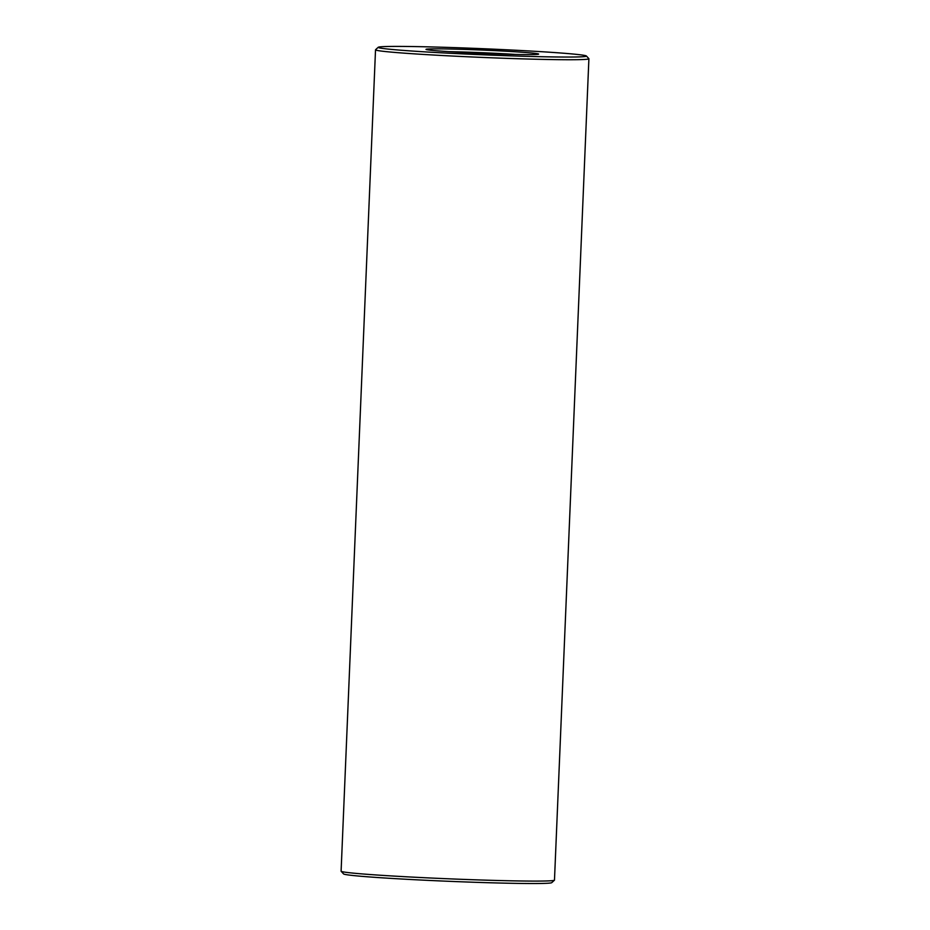 <?xml version="1.0" encoding="UTF-8"?>
<svg xmlns="http://www.w3.org/2000/svg" width="930" height="930" viewBox="0 0 930 930"><rect width="100%" height="100%" fill="white"/><g stroke="black" fill="none" stroke-linecap="round" stroke-linejoin="round"><path stroke-width="1.4" d="M460.838 52.347A56.381 1.651 -177.6 0 1 426.01 49.418A56.381 1.651 -177.6 0 1 482.391 50.081A56.381 1.651 -177.6 0 1 538.621 54.138A56.381 1.651 -177.6 0 1 460.838 52.347M442.622 52.882A104.218 3.046 -177.6 0 1 378.243 47.267A104.218 3.046 -177.6 0 1 482.449 48.686A104.218 3.046 -177.6 0 1 586.412 55.998A104.218 3.046 -177.6 0 1 442.622 52.882M448.888 51.65A53.824 1.569 -177.6 0 1 515.639 54.452M586.412 55.998L588.864 58.66A106.787 3.127 -177.6 0 1 588.899 58.753A106.787 3.127 -177.6 0 1 441.541 55.475A106.787 3.127 -177.6 0 1 375.522 49.813A106.787 3.127 -177.6 0 1 375.569 49.72L378.243 47.267M588.899 58.753L554.478 880.117A106.787 3.127 -177.6 0 1 554.431 880.21A106.787 3.127 -177.6 0 1 407.108 876.827A106.787 3.127 -177.6 0 1 341.136 871.271A106.787 3.127 -177.6 0 1 341.101 871.178L375.522 49.813M554.431 880.21L551.757 882.651A104.218 3.046 -177.6 0 1 407.979 879.362A104.218 3.046 -177.6 0 1 343.589 873.933L341.136 871.271"/></g></svg>
